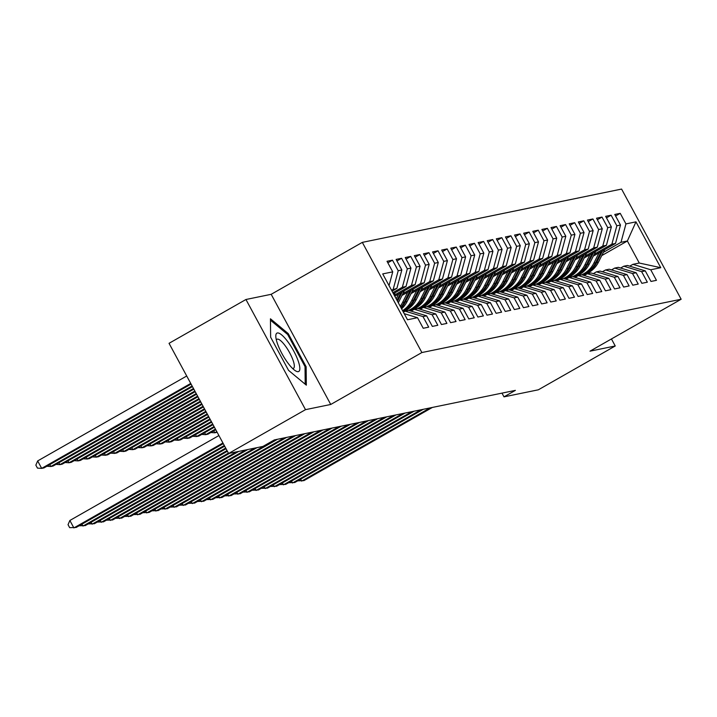 <?xml version="1.0" encoding="UTF-8"?>
<svg xmlns="http://www.w3.org/2000/svg" width="717" height="717" viewBox="0 0 717 717"><rect width="100%" height="100%" fill="white"/><g stroke="black" fill="none" stroke-linecap="round" stroke-linejoin="round"><path stroke-width="1.08" d="M245.949 299.5L305.505 409.658L330.743 404.469L271.178 294.311L245.949 299.5L169.042 343.318L228.606 453.476L262.951 446.422L274.342 439.924L515.389 390.371L503.997 396.86L538.342 389.806L615.24 345.979L611.44 338.953M271.178 294.311L362.318 242.373L621.585 189.073L681.15 299.24L421.883 352.54L362.318 242.373M601.733 255.602L627.366 241.002L635.97 221.849L625.941 223.91L620.232 213.334L614.765 214.464L620.483 225.03L616.835 225.783L611.117 215.208L605.659 216.337L611.368 226.904L607.729 227.656L602.011 217.081L596.544 218.21L602.262 228.777L598.614 229.53L592.905 218.954L587.438 220.083L593.147 230.65L589.508 231.403L583.79 220.827L578.323 221.956L584.041 232.523L580.394 233.276L574.684 222.7L569.217 223.829L574.926 234.396L571.288 235.149L565.57 224.573L560.102 225.703L565.821 236.269L562.173 237.022L556.464 226.447L550.997 227.576L556.715 238.143L553.067 238.895L547.349 228.32L541.882 229.449L547.6 240.016L543.961 240.76L538.243 230.193L532.776 231.322L538.494 241.889L534.846 242.633L529.128 232.066L523.67 233.195L529.379 243.762L525.74 244.506L520.022 233.939L514.555 235.059L520.273 245.635L516.625 246.379L510.916 235.812L505.449 236.933L511.158 247.508L507.519 248.252L501.801 237.685L496.334 238.806L502.052 249.382L498.405 250.125L492.696 239.559L487.228 240.679L492.938 251.255L489.299 251.999L483.581 241.432L478.114 242.552L483.832 253.128L480.184 253.872L474.475 243.305L469.008 244.425L474.726 255.001L471.078 255.745L465.36 245.178L459.902 246.298L465.611 256.874L461.972 257.618L456.254 247.051L450.787 248.172L456.505 258.747L452.857 259.491L447.148 248.924L441.681 250.045L447.39 260.621L443.751 261.364L438.033 250.798L432.566 251.918L438.284 262.494L434.636 263.238L428.927 252.671L423.46 253.791L429.169 264.358L425.531 265.111L419.812 254.544L414.345 255.664L420.063 266.231L416.416 266.984L410.707 256.417L405.239 257.537L410.958 268.104L407.31 268.857L401.592 258.29L396.125 259.411L401.843 269.977L398.204 270.73L392.486 260.163L387.019 261.284L392.737 271.851L389.035 285.599M635.97 221.849L660.76 267.701L650.74 269.762L632.905 264.34L629.714 266.159M392.737 271.851L382.717 273.912L407.507 319.764L417.527 317.703L423.236 328.278L428.703 327.149L422.994 316.582L426.633 315.83L432.351 326.405L437.818 325.276L432.1 314.709L435.748 313.956L441.457 324.532L446.924 323.403L441.215 312.836L444.854 312.083L450.572 322.659L456.039 321.53L450.321 310.963L453.969 310.21L459.678 320.786L465.145 319.657L459.427 309.09L463.074 308.337L468.793 318.913L474.26 317.783L468.542 307.217L472.18 306.464L477.898 317.039L483.366 315.91L477.647 305.343L481.295 304.591L487.013 315.166L492.471 314.037L486.762 303.47L490.401 302.717L496.119 313.293L501.586 312.164L495.868 301.597L499.516 300.853L505.225 311.42L510.692 310.291L504.983 299.724L508.622 298.98L514.34 309.547L519.807 308.418L514.089 297.851L517.737 297.107L523.446 307.674L528.913 306.553L523.195 295.978L526.843 295.234L532.561 305.8L538.028 304.68L532.31 294.104L535.957 293.361L541.667 303.927L547.134 302.807L541.416 292.231L545.063 291.487L550.781 302.054L556.24 300.934L550.531 290.358L554.169 289.614L559.887 300.181L565.354 299.061L559.636 288.485L563.284 287.741L568.993 298.308L574.46 297.188L568.751 286.612L572.39 285.868L578.108 296.435L583.575 295.314L577.857 284.739L581.505 283.995L587.214 294.562L592.681 293.441L586.972 282.865L590.611 282.122L596.329 292.688L601.796 291.568L596.078 280.992L599.726 280.248L605.435 290.815L610.902 289.695L605.184 279.119L608.832 278.375L614.55 288.942L620.017 287.822L614.299 277.255L617.937 276.502L623.656 287.069L629.123 285.949L623.405 275.382L627.052 274.629L632.77 285.196L638.229 284.075L632.519 273.509L636.158 272.756L641.876 283.323L647.343 282.202L641.625 271.635L645.273 270.883L650.982 281.449L656.449 280.329L650.74 269.762M391.482 290.134L396.886 288.386L392.029 291.147M398.204 270.73L393.248 289.13M401.843 269.977L396.886 288.386M417.527 317.703L404.2 313.661M392.853 292.67L402.354 287.257L406.001 286.513L393.4 293.683M407.31 268.857L402.354 287.257M410.958 268.104L406.001 286.513M422.994 316.582L405.159 311.16L403.393 312.164M405.159 311.16L408.807 310.416L426.633 315.83M394.225 295.207L411.468 285.384L415.107 284.64L394.78 296.22M416.416 266.984L411.468 285.384M420.063 266.231L415.107 284.64M432.1 314.709L414.274 309.287L411.083 311.106M414.274 309.287L417.912 308.543L435.748 313.956M402.945 293.558L420.574 283.511L424.222 282.767L402.022 295.413M425.531 265.111L420.574 283.511M429.169 264.358L424.222 282.767M441.215 312.836L423.38 307.414L420.189 309.233M423.38 307.414L427.027 306.67L444.854 312.083M412.06 291.685L429.689 281.638L433.328 280.894L411.128 293.54M434.636 263.238L429.689 281.638M438.284 262.494L433.328 280.894M450.321 310.963L432.485 305.541L429.304 307.36M432.485 305.541L436.133 304.797L453.969 310.21M421.166 289.811L438.795 279.764L442.443 279.021L420.234 291.667M443.751 261.364L438.795 279.764M447.39 260.621L442.443 279.021M459.427 309.09L441.6 303.676L438.41 305.487M441.6 303.676L445.239 302.924L463.074 308.337M430.281 287.938L447.91 277.891L451.549 277.147L429.349 289.793M452.857 259.491L447.91 277.891M456.505 258.747L451.549 277.147M468.542 307.217L450.706 301.803L447.525 303.614M450.706 301.803L454.354 301.05L472.18 306.464M439.387 286.065L457.016 276.018L460.664 275.274L438.454 287.92M461.972 257.618L457.016 276.018M465.611 256.874L460.664 275.274M477.647 305.343L459.821 299.93L456.63 301.74M459.821 299.93L463.46 299.177L481.295 304.591M448.501 284.192L466.122 274.145L469.769 273.401L447.569 286.047M471.078 255.745L466.122 274.145M474.726 255.001L469.769 273.401M486.762 303.47L468.927 298.057L465.745 299.867M468.927 298.057L472.575 297.304L490.401 302.717M457.607 282.319L475.237 272.272L478.875 271.528L456.675 284.174M409.999 310.775L410.662 310.398M480.184 253.872L475.237 272.272M483.832 253.128L478.875 271.528M495.868 301.597L478.042 296.184L474.851 297.994M478.042 296.184L481.681 295.431L499.516 300.853M466.722 280.446L484.342 270.399L487.99 269.655L465.79 282.301M419.104 308.902L419.768 308.525M489.299 251.999L484.342 270.399M492.938 251.255L487.99 269.655M504.983 299.724L487.148 294.311L483.957 296.121M487.148 294.311L490.795 293.558L508.622 298.98M475.828 278.572L493.457 268.525L497.096 267.782L474.896 280.428M428.219 307.028L428.883 306.652M498.405 250.125L493.457 268.525M502.052 249.382L497.096 267.782M514.089 297.851L496.254 292.437L493.072 294.248M496.254 292.437L499.901 291.685L517.737 297.107M484.934 276.699L502.563 266.652L506.211 265.908L484.011 278.555M437.325 305.155L437.988 304.779M507.519 248.252L502.563 266.652M511.158 247.508L506.211 265.908M523.195 295.978L505.368 290.564L502.178 292.375M505.368 290.564L509.007 289.811L526.843 295.234M494.049 274.826L511.678 264.788L515.317 264.035L493.117 276.681M446.431 303.282L447.103 302.906M516.625 246.379L511.678 264.788M520.273 245.635L515.317 264.035M532.31 294.104L514.474 288.691L511.293 290.502M514.474 288.691L518.122 287.938L535.957 293.361M503.155 272.953L520.784 262.915L524.432 262.162L502.223 274.808M455.546 301.409L456.209 301.032M525.74 244.506L520.784 262.915M529.379 243.762L524.432 262.162M541.416 292.231L523.589 286.818L520.399 288.628M523.589 286.818L527.228 286.065L545.063 291.487M512.27 271.08L529.89 261.042L533.538 260.289L511.338 272.944M464.652 299.536L465.315 299.159M534.846 242.633L529.89 261.042M538.494 241.889L533.538 260.289M550.531 290.358L532.695 284.945L529.513 286.755M532.695 284.945L536.343 284.192L554.169 289.614M521.376 269.207L539.005 259.169L542.644 258.416L520.443 271.071M473.767 297.663L474.43 297.286M543.961 240.76L539.005 259.169M547.6 240.016L542.644 258.416M559.636 288.485L541.81 283.072L538.619 284.882M541.81 283.072L545.449 282.319L563.284 287.741M530.49 267.333L548.111 257.295L551.758 256.543L529.558 269.198M482.873 295.789L483.536 295.413M553.067 238.895L548.111 257.295M556.715 238.143L551.758 256.543M568.751 286.612L550.916 281.198L547.725 283.018M550.916 281.198L554.564 280.446L572.39 285.868M539.596 265.46L557.226 255.422L560.864 254.669L538.664 267.324M491.987 293.925L492.651 293.54M562.173 237.022L557.226 255.422M565.821 236.269L560.864 254.669M577.857 284.739L560.022 279.325L556.84 281.145M560.022 279.325L563.67 278.572L581.505 283.995M548.702 263.587L566.331 253.549L569.979 252.796L547.779 265.451M501.093 292.052L501.757 291.667M571.288 235.149L566.331 253.549M574.926 234.396L569.979 252.796M586.972 282.865L569.137 277.452L565.946 279.272M569.137 277.452L572.784 276.699L590.611 282.122M557.817 261.714L575.446 251.676L579.085 250.923L556.885 263.578M510.208 290.179L510.871 289.793M580.394 233.276L575.446 251.676M584.041 232.523L579.085 250.923M596.078 280.992L578.243 275.579L575.061 277.398M578.243 275.579L581.89 274.826L599.726 280.248M566.923 259.841L584.552 249.803L588.2 249.05L565.991 261.705M519.314 288.306L519.977 287.92M589.508 231.403L584.552 249.803M593.147 230.65L588.2 249.05M605.184 279.119L587.357 273.706L584.167 275.525M587.357 273.706L590.996 272.953L608.832 278.375M576.038 257.968L593.658 247.93L597.306 247.177L575.106 259.832M528.42 286.433L529.083 286.047M598.614 229.53L593.658 247.93M602.262 228.777L597.306 247.177M614.299 277.255L596.463 271.833L593.282 273.652M596.463 271.833L600.111 271.08L617.937 276.502M585.144 256.103L602.773 246.056L606.412 245.304L584.212 257.959M537.535 284.559L538.198 284.174M607.729 227.656L602.773 246.056M611.368 226.904L606.412 245.304M623.405 275.382L605.578 269.959L602.388 271.779M605.578 269.959L609.217 269.207L627.052 274.629M594.259 254.23L611.879 244.183L615.527 243.43L593.326 256.086M546.641 282.686L547.304 282.301M616.835 225.783L611.879 244.183M620.483 225.03L615.527 243.43M632.519 273.509L614.684 268.086L611.502 269.906M614.684 268.086L618.332 267.342L636.158 272.756M603.364 252.357L620.994 242.31L627.366 241.002L639.277 263.031L632.905 264.34M625.941 223.91L620.994 242.31M641.625 271.635L623.799 266.213L620.608 268.033M623.799 266.213L627.438 265.469L645.273 270.883M305.505 409.658L228.606 453.476M681.15 299.24L590.01 351.169L615.24 345.979M330.743 404.469L421.883 352.54M501.981 393.131L503.997 396.86M660.76 267.701L639.277 263.031M306.15 366.754L288.216 333.584L270.452 318.796L270.632 337.196L288.566 370.375L306.329 385.154L306.15 366.754L305.039 367.391M620.232 213.334L615.589 215.987M611.117 215.208L606.474 217.86M602.011 217.081L597.369 219.734M592.905 218.954L588.254 221.607M583.79 220.827L579.148 223.48M574.684 222.7L570.042 225.344M565.57 224.573L560.927 227.217M556.464 226.447L551.821 229.09M547.349 228.32L542.706 230.964M538.243 230.193L533.6 232.837M529.128 232.066L524.486 234.71M520.022 233.939L515.38 236.583M510.916 235.812L506.274 238.456M501.801 237.685L497.159 240.329M492.696 239.559L488.053 242.203M483.581 241.432L478.938 244.076M474.475 243.305L469.832 245.949M465.36 245.178L460.717 247.822M456.254 247.051L451.611 249.695M447.148 248.924L442.497 251.568M438.033 250.798L433.391 253.442M428.927 252.671L424.285 255.315M419.812 254.544L415.17 257.188M410.707 256.417L406.064 259.061M401.592 258.29L396.949 260.934M392.486 260.163L387.843 262.807M287.239 334.14L288.216 333.584M300.602 479.198L301.633 481.107L430.075 407.91M297.689 480.856L303.909 480.632L432.36 407.444M599.045 252.823L593.882 263.121A25.982 24.987 78.4 0 1 581.379 274.934M576.862 276.341L576.943 276.323A25.982 24.987 78.4 0 1 576.862 276.341A25.982 24.987 78.4 0 1 574.568 276.69M604.763 249.57L598.435 262.189A25.982 24.987 78.4 0 1 582.742 275.086M601.213 251.586L595.612 262.763A25.982 24.987 78.4 0 1 582.222 274.934M582.473 275.005A25.982 24.987 -101.6 0 0 596.705 262.539L602.585 250.807M291.487 481.071L292.518 482.98L420.969 409.783M288.584 482.729L294.795 482.505L423.245 409.317M282.381 482.944L283.412 484.853L411.863 411.657M279.469 484.602L285.689 484.378L414.139 411.191M589.93 254.696L584.776 264.994A25.982 24.987 78.4 0 1 572.274 276.807M567.756 278.205L567.837 278.196A25.982 24.987 78.4 0 1 567.756 278.205A25.982 24.987 78.4 0 1 565.453 278.563M595.648 251.443L589.329 264.062A25.982 24.987 78.4 0 1 573.636 276.959M592.108 253.46L586.506 264.636A25.982 24.987 78.4 0 1 573.116 276.807M573.367 276.879A25.982 24.987 -101.6 0 0 587.599 264.412L593.479 252.68M580.824 256.569L575.661 266.867A25.982 24.987 78.4 0 1 563.159 278.68M558.651 280.078L558.722 280.069A25.982 24.987 78.4 0 1 558.651 280.078A25.982 24.987 78.4 0 1 556.347 280.437M586.542 253.316L580.214 265.935A25.982 24.987 78.4 0 1 564.521 278.832M582.993 255.333L577.391 266.509A25.982 24.987 78.4 0 1 564.01 278.68M564.252 278.752A25.982 24.987 -101.6 0 0 578.485 266.285L584.373 254.553M287.92 363.035A22.075 5.772 60.3 0 0 295.126 370.581A22.075 5.772 60.3 0 0 299.195 364.227A22.075 5.772 60.3 0 0 287.714 341.57A22.075 5.772 60.3 0 0 275.821 336.703A22.075 5.772 60.3 0 0 287.92 363.035M292.563 368.439A16.715 4.365 60.3 0 0 293.495 368.305A16.715 4.365 60.3 0 0 285.142 345.657A16.715 4.365 60.3 0 0 276.95 339.258A16.715 4.365 60.3 0 0 276.35 339.992M270.461 320.176L287.651 334.481L305.03 366.62L305.2 384.213M273.267 484.817L274.297 486.718L402.748 413.53M270.363 486.476L276.574 486.251L405.024 413.064M264.161 486.691L265.191 488.591L393.642 415.403M261.257 488.349L267.468 488.125L395.918 414.937M571.718 258.443L566.555 268.741A25.982 24.987 78.4 0 1 554.053 280.553M549.536 281.951L549.616 281.942A25.982 24.987 78.4 0 1 549.536 281.951A25.982 24.987 78.4 0 1 547.232 282.31M577.436 255.189L571.108 267.808A25.982 24.987 78.4 0 1 555.415 280.705M573.887 257.206L568.285 268.382A25.982 24.987 78.4 0 1 554.895 280.553M555.146 280.625A25.982 24.987 -101.6 0 0 569.379 268.158L575.258 256.426M562.603 260.316L557.441 270.614A25.982 24.987 78.4 0 1 544.938 282.426M540.43 283.824L540.501 283.815A25.982 24.987 78.4 0 1 540.43 283.824A25.982 24.987 78.4 0 1 538.126 284.183M568.321 257.062L562.003 269.682A25.982 24.987 78.4 0 1 546.3 282.579M564.781 259.079L559.179 270.255A25.982 24.987 78.4 0 1 545.789 282.426M546.031 282.498A25.982 24.987 -101.6 0 0 560.264 270.031L566.152 258.299M255.055 488.564L256.077 490.464L384.527 417.276M252.142 490.222L258.353 489.998L386.804 416.81M553.497 262.189L548.335 272.487A25.982 24.987 78.4 0 1 535.832 284.299M531.315 285.698L531.396 285.689A25.982 24.987 78.4 0 1 531.315 285.698A25.982 24.987 78.4 0 1 529.021 286.056M559.215 258.936L552.888 271.546A25.982 24.987 78.4 0 1 537.194 284.452M555.666 260.952L550.064 272.128A25.982 24.987 78.4 0 1 536.674 284.299M536.925 284.371A25.982 24.987 -101.6 0 0 551.158 271.904L557.037 260.172M245.94 490.437L246.971 492.337L375.421 419.149M243.036 492.095L249.247 491.871L377.698 418.683M544.382 264.062L539.229 274.36A25.982 24.987 78.4 0 1 526.717 286.173M522.209 287.571L522.29 287.562A25.982 24.987 78.4 0 1 522.209 287.571A25.982 24.987 78.4 0 1 519.906 287.929M550.1 260.8L543.782 273.419A25.982 24.987 78.4 0 1 528.088 286.325M546.56 262.825L540.959 274.002A25.982 24.987 78.4 0 1 527.569 286.173M527.82 286.244A25.982 24.987 -101.6 0 0 542.052 273.777L547.931 262.046M216.803 431.643L214.777 432.79L217.143 432.27M213.747 430.89L214.777 432.79L210.834 432.548M236.834 492.31L237.856 494.21L366.306 421.022M233.921 493.968L240.141 493.744L368.592 420.547M227.719 494.183L228.75 496.083L357.2 422.896M224.815 495.841L231.026 495.617L359.477 422.421M218.613 496.056L219.644 497.957L348.095 424.769M215.7 497.715L221.92 497.49L350.371 424.294M209.498 497.93L210.529 499.83L338.98 426.642M206.595 499.588L212.806 499.364L341.256 426.167M200.393 499.803L201.423 501.703L329.874 428.515M197.489 501.461L203.7 501.237L332.15 428.04M191.287 501.676L192.308 503.576L320.759 430.388M188.374 503.334L194.585 503.11L323.035 429.913M182.172 503.549L183.202 505.449L311.653 432.261M179.268 505.207L185.479 504.983L313.929 431.786M173.066 505.422L174.088 507.322L302.538 434.135M170.153 507.08L176.373 506.856L304.815 433.66M163.951 507.295L164.982 509.195L293.432 435.999M161.047 508.953L167.258 508.729L295.709 435.533M154.845 509.169L155.876 511.069L284.326 437.872M151.932 510.827L158.152 510.603L286.603 437.406M145.73 511.042L146.761 512.942L275.211 439.745M142.826 512.7L149.037 512.476L277.488 439.279M136.624 512.915L137.655 514.815L254.705 448.116M133.712 514.573L139.932 514.349L256.991 447.641M127.509 514.788L128.54 516.688L245.599 449.989M124.606 516.446L130.817 516.222L247.876 449.514M118.404 516.661L119.434 518.561L236.493 451.862M115.5 518.319L121.711 518.095L238.77 451.387M535.276 265.935L530.114 276.233A25.982 24.987 78.4 0 1 517.611 288.046M513.094 289.444L513.175 289.435A25.982 24.987 78.4 0 1 513.094 289.444A25.982 24.987 78.4 0 1 510.8 289.802M540.994 262.673L534.667 275.292A25.982 24.987 78.4 0 1 518.974 288.198M537.445 264.698L531.844 275.875A25.982 24.987 78.4 0 1 518.454 288.046M518.705 288.117A25.982 24.987 -101.6 0 0 532.937 275.651L538.817 263.919M215.432 429.107L205.662 434.663L207.939 434.197L215.772 429.734M204.632 432.763L205.662 434.663L201.728 434.421M526.161 267.808L521.008 278.106A25.982 24.987 78.4 0 1 508.496 289.919M503.988 291.317L504.069 291.299A25.982 24.987 78.4 0 1 503.988 291.317A25.982 24.987 78.4 0 1 501.685 291.676M531.88 264.546L525.561 277.165A25.982 24.987 78.4 0 1 509.868 290.071M528.339 266.572L522.738 277.748A25.982 24.987 78.4 0 1 509.348 289.919M509.599 289.991A25.982 24.987 -101.6 0 0 523.831 277.524L529.711 265.792M214.06 426.57L196.557 436.536L198.833 436.07L214.401 427.198M195.526 434.636L196.557 436.536L192.613 436.295M517.056 269.682L511.893 279.98A25.982 24.987 78.4 0 1 499.391 291.792M494.873 293.19L494.954 293.172A25.982 24.987 78.4 0 1 494.873 293.19A25.982 24.987 78.4 0 1 492.579 293.549M522.774 266.419L516.446 279.038A25.982 24.987 78.4 0 1 500.753 291.944M519.225 268.445L513.623 279.621A25.982 24.987 78.4 0 1 500.233 291.783M500.484 291.864A25.982 24.987 -101.6 0 0 514.716 279.397L520.596 267.665M212.689 424.034L187.442 438.41L189.718 437.944L213.03 424.661M186.411 436.51L187.442 438.41L183.507 438.168M507.941 271.555L502.787 281.853A25.982 24.987 78.4 0 1 490.285 293.665M485.767 295.063L485.848 295.046A25.982 24.987 78.4 0 1 485.767 295.063A25.982 24.987 78.4 0 1 483.464 295.422M513.668 268.292L507.34 280.912A25.982 24.987 78.4 0 1 491.647 293.818M510.119 270.318L504.517 281.494A25.982 24.987 78.4 0 1 491.127 293.656M491.378 293.737A25.982 24.987 -101.6 0 0 505.61 281.27L511.49 269.538M211.318 421.497L178.336 440.283L180.612 439.817L211.658 422.125M177.305 438.383L178.336 440.283L174.401 440.041M498.835 273.428L493.672 283.726A25.982 24.987 78.4 0 1 481.17 295.538M476.662 296.937L476.733 296.919A25.982 24.987 78.4 0 1 476.662 296.937A25.982 24.987 78.4 0 1 474.358 297.295M504.553 270.166L498.234 282.785A25.982 24.987 78.4 0 1 482.532 295.691M501.004 272.191L495.402 283.367A25.982 24.987 78.4 0 1 482.021 295.529M482.263 295.61A25.982 24.987 -101.6 0 0 496.496 283.143L502.384 271.402M209.938 418.952L169.221 442.156L171.497 441.69L210.287 419.588M168.199 440.256L169.221 442.156L165.286 441.914M489.729 275.301L484.567 285.599A25.982 24.987 78.4 0 1 472.064 297.412M467.547 298.81L467.627 298.792A25.982 24.987 78.4 0 1 467.547 298.81A25.982 24.987 78.4 0 1 465.252 299.168M495.447 272.039L489.119 284.658A25.982 24.987 78.4 0 1 473.426 297.564M491.898 274.064L486.296 285.241A25.982 24.987 78.4 0 1 472.906 297.403M473.157 297.483A25.982 24.987 -101.6 0 0 487.39 285.016L493.269 273.276M208.566 416.416L160.115 444.029L162.392 443.563L208.916 417.052M159.084 442.129L160.115 444.029L156.181 443.787M480.614 277.174L475.452 287.472A25.982 24.987 78.4 0 1 462.949 299.285M458.441 300.683L458.513 300.665A25.982 24.987 78.4 0 1 458.441 300.683A25.982 24.987 78.4 0 1 456.137 301.041M486.332 273.912L480.014 286.531A25.982 24.987 78.4 0 1 464.32 299.437M482.792 275.937L477.19 287.114A25.982 24.987 78.4 0 1 463.8 299.276M464.042 299.356A25.982 24.987 -101.6 0 0 478.284 286.89L484.163 275.149M207.195 413.879L151 445.902L153.286 445.436L207.545 414.516M149.978 444.002L151 445.902L147.066 445.66M471.508 279.047L466.346 289.345A25.982 24.987 78.4 0 1 453.843 301.158M449.326 302.556L449.407 302.538A25.982 24.987 78.4 0 1 449.326 302.556A25.982 24.987 78.4 0 1 447.032 302.915M477.226 275.785L470.899 288.404A25.982 24.987 78.4 0 1 455.205 301.31M473.677 277.811L468.076 288.987A25.982 24.987 78.4 0 1 454.686 301.149M454.937 301.23A25.982 24.987 -101.6 0 0 469.169 288.763L475.048 277.022M205.824 411.343L141.894 447.775L144.171 447.309L206.173 411.979M140.864 445.875L141.894 447.775L137.96 447.533M462.393 280.921L457.24 291.219A25.982 24.987 78.4 0 1 444.728 303.031M440.22 304.429L440.301 304.411A25.982 24.987 78.4 0 1 440.22 304.429A25.982 24.987 78.4 0 1 437.917 304.788M468.111 277.658L461.793 290.277A25.982 24.987 78.4 0 1 446.099 303.183M464.571 279.684L458.97 290.86A25.982 24.987 78.4 0 1 445.58 303.022M445.831 303.103A25.982 24.987 -101.6 0 0 460.063 290.636L465.942 278.895M204.453 408.807L132.788 449.649L135.065 449.183L204.802 409.443M131.758 447.749L132.788 449.649L128.845 449.407M453.287 282.794L448.125 293.092A25.982 24.987 78.4 0 1 435.622 304.904M431.105 306.302L431.186 306.284A25.982 24.987 78.4 0 1 431.105 306.302A25.982 24.987 78.4 0 1 428.811 306.661M459.005 279.531L452.678 292.151A25.982 24.987 78.4 0 1 436.985 305.057M455.456 281.557L449.855 292.733A25.982 24.987 78.4 0 1 436.465 304.895M436.716 304.976A25.982 24.987 -101.6 0 0 450.948 292.509L456.828 280.768M203.081 406.27L123.674 451.522L125.95 451.056L203.431 406.906M122.643 449.622L123.674 451.522L119.739 451.28M444.173 284.667L439.019 294.965A25.982 24.987 78.4 0 1 426.516 306.777M421.999 308.176L422.08 308.158A25.982 24.987 78.4 0 1 421.999 308.176A25.982 24.987 78.4 0 1 419.696 308.534M449.891 281.405L443.572 294.024A25.982 24.987 78.4 0 1 427.879 306.93M446.35 283.43L440.749 294.606A25.982 24.987 78.4 0 1 427.359 306.768M427.61 306.849A25.982 24.987 -101.6 0 0 441.842 294.382L447.722 282.641M201.71 403.734L114.568 453.395L116.844 452.929L202.06 404.37M113.537 451.495L114.568 453.395L110.633 453.153M435.067 286.54L429.904 296.838A25.982 24.987 78.4 0 1 417.402 308.651M412.893 310.049L412.965 310.031A25.982 24.987 78.4 0 1 412.893 310.049A25.982 24.987 78.4 0 1 410.59 310.407M440.785 283.278L434.457 295.897A25.982 24.987 78.4 0 1 418.764 308.803M437.236 285.303L431.634 296.48A25.982 24.987 78.4 0 1 418.253 308.642M418.495 308.722A25.982 24.987 -101.6 0 0 432.727 296.255L438.616 284.515M200.339 401.197L105.453 455.268L107.729 454.802L200.688 401.834M104.431 453.368L105.453 455.268L101.518 455.026M425.961 288.413L420.798 298.711A25.982 24.987 78.4 0 1 408.296 310.524M403.779 311.922L403.859 311.904A25.982 24.987 78.4 0 1 403.779 311.922A25.982 24.987 78.4 0 1 403.312 312.012M431.679 285.151L425.351 297.77A25.982 24.987 78.4 0 1 409.658 310.676M428.13 287.167L422.528 298.353A25.982 24.987 78.4 0 1 409.138 310.515M409.389 310.595A25.982 24.987 -101.6 0 0 423.622 298.129L429.501 286.388M198.968 398.661L96.347 457.141L98.623 456.675L199.317 399.297M95.316 455.241L96.347 457.141L92.412 456.899M416.846 290.286L411.683 300.575A25.982 24.987 78.4 0 1 402.569 310.64M422.564 287.024L416.245 299.643A25.982 24.987 78.4 0 1 403.142 311.698M419.024 289.041L413.422 300.226A25.982 24.987 78.4 0 1 402.837 311.124M402.972 311.384A25.982 24.987 -101.6 0 0 414.507 300.002L420.395 288.261M197.596 396.125L87.232 459.014L89.517 458.548L197.946 396.761M86.21 457.114L87.232 459.014L83.297 458.772M109.298 518.534L110.319 520.434L228.427 453.135M106.385 520.192L112.596 519.968L229.655 453.261M407.74 292.16L402.578 302.449A25.982 24.987 78.4 0 1 400.211 306.284M413.458 288.897L407.131 301.516A25.982 24.987 78.4 0 1 401.601 308.848M409.909 290.914L404.307 302.099A25.982 24.987 78.4 0 1 400.794 307.36M401.126 307.969A25.982 24.987 -101.6 0 0 405.401 301.875L411.28 290.134M196.225 393.588L78.126 460.888L80.403 460.422L196.566 394.225M77.095 458.988L78.126 460.888L74.192 460.646M100.183 520.408L101.214 522.308L227.056 450.599M97.279 522.066L103.49 521.842L227.397 451.235M398.625 294.033L396.205 298.864M404.343 290.77L398.32 302.789M400.803 292.787L397.012 300.351M397.523 301.292L402.174 292.007M194.854 391.052L69.02 462.761L71.297 462.295L195.194 391.688M67.99 460.861L69.02 462.761L65.077 462.519M91.077 522.281L92.099 524.181L225.685 448.062M88.164 523.93L94.384 523.715L226.025 448.699M395.237 292.644L394.081 294.947M193.482 388.515L59.905 464.634L62.182 464.168L193.823 389.152M58.875 462.734L59.905 464.634L55.971 464.383M81.962 524.154L82.993 526.054L224.313 445.526M79.058 525.803L85.269 525.588L224.654 446.162M192.111 385.979L50.799 466.507L53.076 466.041L192.452 386.615M49.769 464.607L50.799 466.507L46.856 466.256M218.909 435.551L69.863 520.479L73.887 527.927L222.933 442.989M69.863 520.479L68.043 524.683L69.657 527.658L76.163 527.461L223.283 443.626M186.716 376.004L37.66 460.932L41.685 468.38L43.961 467.914L191.081 384.079M190.74 383.443L41.685 468.38L37.463 468.111L35.85 465.136L37.66 460.932M595.612 262.763L593.882 263.121M598.435 262.189L596.705 262.539M586.506 264.636L584.776 264.994M589.329 264.062L587.599 264.412M577.391 266.509L575.661 266.867M580.214 265.935L578.485 266.285M568.285 268.382L566.555 268.741M571.108 267.808L569.379 268.158M559.179 270.255L557.441 270.614M562.003 269.682L560.264 270.031M550.064 272.128L548.335 272.487M552.888 271.546L551.158 271.904M540.959 274.002L539.229 274.36M543.782 273.419L542.052 273.777M531.844 275.875L530.114 276.233M534.667 275.292L532.937 275.651M522.738 277.748L521.008 278.106M525.561 277.165L523.831 277.524M513.623 279.621L511.893 279.98M516.446 279.038L514.716 279.397M504.517 281.494L502.787 281.853M507.34 280.912L505.61 281.27M495.402 283.367L493.672 283.726M498.234 282.785L496.496 283.143M486.296 285.241L484.567 285.599M489.119 284.658L487.39 285.016M477.19 287.114L475.452 287.472M480.014 286.531L478.284 286.89M468.076 288.987L466.346 289.345M470.899 288.404L469.169 288.763M458.97 290.86L457.24 291.219M461.793 290.277L460.063 290.636M449.855 292.733L448.125 293.092M452.678 292.151L450.948 292.509M440.749 294.606L439.019 294.965M443.572 294.024L441.842 294.382M431.634 296.48L429.904 296.838M434.457 295.897L432.727 296.255M422.528 298.353L420.798 298.711M425.351 297.77L423.622 298.129M413.422 300.226L411.683 300.575M416.245 299.643L414.507 300.002M404.307 302.099L402.578 302.449M407.131 301.516L405.401 301.875"/></g></svg>
